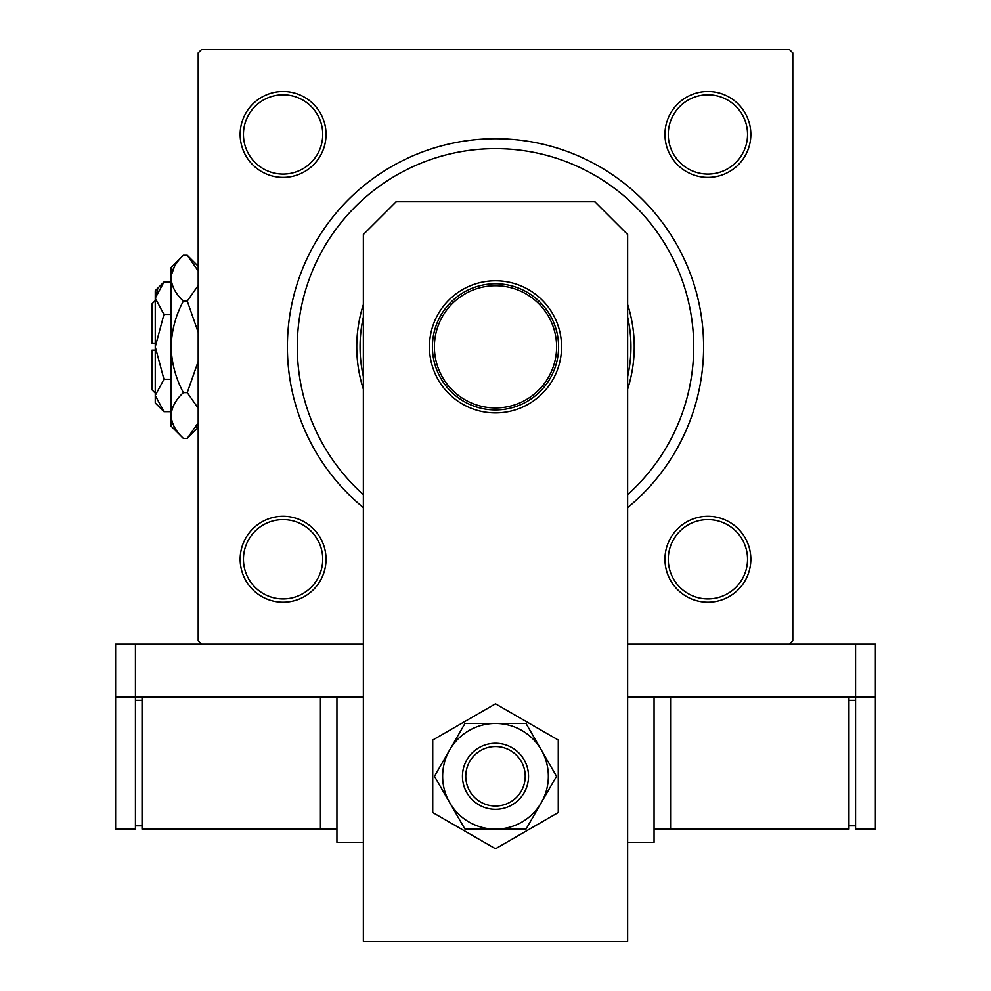 <?xml version="1.0" encoding="UTF-8"?>
<svg xmlns="http://www.w3.org/2000/svg" width="991" height="991" viewBox="0 0 991 991"><rect width="100%" height="100%" fill="white"/><g stroke="black" fill="none" stroke-linecap="round" stroke-linejoin="round"><path stroke-width="1.49" d="M297.709 359.622L297.709 334.078M693.291 359.622L693.291 334.078M240.156 559.258A42.947 42.947 0 0 1 283.092 516.311A42.947 42.947 0 0 1 326.039 559.258A42.947 42.947 0 0 1 283.092 602.194A42.947 42.947 0 0 1 240.156 559.258M322.732 559.258A39.64 39.64 0 0 0 283.092 519.618A39.64 39.64 0 0 0 243.452 559.258A39.64 39.64 0 0 0 283.092 598.898A39.64 39.64 0 0 0 322.732 559.258M240.156 134.442A42.947 42.947 0 0 1 283.092 91.506A42.947 42.947 0 0 1 326.039 134.442A42.947 42.947 0 0 1 283.092 177.389A42.947 42.947 0 0 1 240.156 134.442M322.732 134.442A39.64 39.64 0 0 0 283.092 94.802A39.64 39.64 0 0 0 243.452 134.442A39.64 39.64 0 0 0 283.092 174.082A39.64 39.64 0 0 0 322.732 134.442M664.961 134.442A42.947 42.947 0 0 1 707.908 91.506A42.947 42.947 0 0 1 750.844 134.442A42.947 42.947 0 0 1 707.908 177.389A42.947 42.947 0 0 1 664.961 134.442M747.548 134.442A39.64 39.64 0 0 0 707.908 94.802A39.64 39.64 0 0 0 668.268 134.442A39.64 39.64 0 0 0 707.908 174.082A39.64 39.64 0 0 0 747.548 134.442M664.961 559.258A42.947 42.947 0 0 1 707.908 516.311A42.947 42.947 0 0 1 750.844 559.258A42.947 42.947 0 0 1 707.908 602.194A42.947 42.947 0 0 1 664.961 559.258M747.548 559.258A39.64 39.64 0 0 0 707.908 519.618A39.64 39.64 0 0 0 668.268 559.258A39.64 39.64 0 0 0 707.908 598.898A39.64 39.64 0 0 0 747.548 559.258M363.363 507.627A208.11 208.11 0 0 1 495.5 138.74A208.11 208.11 0 0 1 627.637 507.627M855.567 644.15L875.387 644.15L875.387 697.007L855.567 697.007L855.567 644.15L627.637 644.15L789.493 644.15L792.8 640.843L792.8 52.857L789.493 49.55L201.507 49.55L198.2 52.857L198.2 640.843L201.507 644.15L363.363 644.15L135.433 644.15L135.433 697.007L115.613 697.007L115.613 644.15L135.433 644.15M558.59 346.85A63.09 63.09 0 0 1 495.5 409.94A63.09 63.09 0 0 1 432.41 346.85A63.09 63.09 0 0 1 495.5 283.76A63.09 63.09 0 0 1 558.59 346.85M434.392 346.85A61.108 61.108 0 0 0 495.5 407.958A61.108 61.108 0 0 0 556.608 346.85A61.108 61.108 0 0 0 495.5 285.742A61.108 61.108 0 0 0 434.392 346.85M363.363 317.12A135.433 135.433 0 0 0 363.363 376.58M627.637 376.58A135.433 135.433 0 0 0 627.637 317.12M627.637 304.547A138.74 138.74 0 0 1 627.637 389.153M363.363 389.153A138.74 138.74 0 0 1 363.363 304.547M627.637 494.583A198.2 198.2 0 0 0 495.5 148.65A198.2 198.2 0 0 0 363.363 494.583M875.387 697.007L875.387 829.133L855.567 829.133L855.567 697.007L627.637 697.007L654.06 697.007L654.06 842.35L627.637 842.35M363.363 842.35L336.94 842.35L336.94 697.007L363.363 697.007L135.433 697.007L135.433 829.133L115.613 829.133L115.613 697.007M561.563 346.85A66.063 66.063 0 0 0 495.5 280.787A66.063 66.063 0 0 0 429.437 346.85A66.063 66.063 0 0 0 495.5 412.913A66.063 66.063 0 0 0 561.563 346.85M627.637 941.45L627.637 234.533L594.6 201.507L396.4 201.507L363.363 234.533L363.363 941.45L627.637 941.45M484.042 748.849A29.73 29.73 0 0 0 468.062 787.746A29.73 29.73 0 0 0 506.958 803.713A29.73 29.73 0 0 0 522.938 764.829A29.73 29.73 0 0 0 484.042 748.849M508.234 806.761A33.037 33.037 0 0 1 465.014 789.009A33.037 33.037 0 0 1 482.766 745.802A33.037 33.037 0 0 1 525.986 763.553A33.037 33.037 0 0 1 508.234 806.761M432.733 740.042L432.733 812.521L495.5 848.754L558.267 812.521L558.267 740.042L495.5 703.808L432.733 740.042M442.643 776.287A52.857 52.857 0 0 0 449.728 802.71L464.99 829.133L526.01 829.133L556.533 776.287L526.01 723.43L464.99 723.43L434.467 776.287L449.728 802.71A52.857 52.857 0 0 0 541.272 802.71A52.857 52.857 0 0 0 495.5 723.43A52.857 52.857 0 0 0 442.643 776.287M670.573 697.007L670.573 829.133L848.953 829.133L848.953 697.007M670.573 829.133L654.06 829.133M855.567 825.837L848.953 825.837M855.567 700.303L848.953 700.303M142.047 697.007L142.047 829.133L336.94 829.133M320.427 697.007L320.427 829.133M135.433 700.303L142.047 700.303M135.433 825.837L142.047 825.837M155.253 393.093L151.957 389.797L151.957 350.157L155.253 350.157M163.949 282.001L155.253 290.697L155.253 403.003L163.949 411.699L155.253 395.483L163.949 379.268L155.253 346.85L163.949 314.432L155.253 298.217L163.949 282.001L171.109 282.001M163.949 314.432L171.109 314.432M157.656 289.929L155.438 295.975L157.656 289.929M163.949 411.699L171.109 411.699M163.949 379.268L171.109 379.268M196.107 427.27L198.2 422.773L187.262 438.394L183.372 438.394L171.109 426.13L171.109 267.57L183.372 255.306L187.262 255.306L198.2 270.927M183.372 438.394C175.717 431.271 171.629 423.64 171.109 415.514C171.579 407.474 175.667 399.844 183.372 392.622C175.692 378.252 171.604 363.003 171.109 346.85C171.604 330.66 175.692 315.411 183.372 301.078C175.717 293.955 171.629 286.325 171.109 278.186C171.579 270.159 175.667 262.528 183.372 255.306M183.372 301.078L187.262 301.078L198.2 332.332M198.2 285.458L187.262 301.078M174.527 266.43L171.369 275.027L174.515 266.455M171.109 415.514L171.369 418.673L171.109 415.514M183.372 392.622L187.262 392.622L198.2 408.242M198.2 361.381L187.262 392.622M155.253 343.543L151.957 343.543L151.957 303.903L155.253 300.607M198.2 427.455L187.262 438.394M198.2 266.245L187.262 255.306"/></g></svg>
